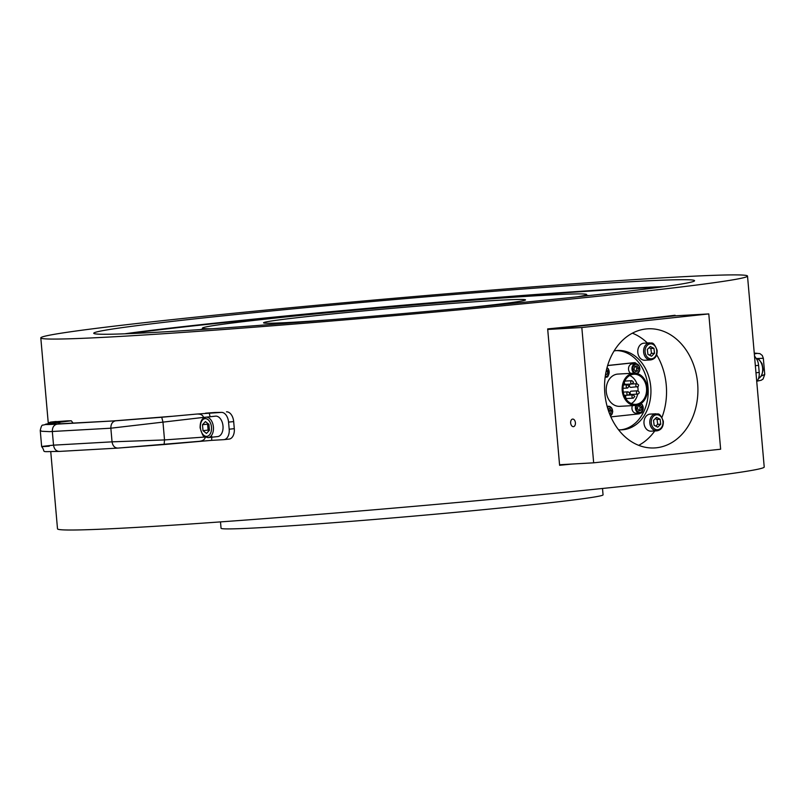 <?xml version="1.0" encoding="UTF-8"?>
<svg xmlns="http://www.w3.org/2000/svg" width="805" height="805" viewBox="0 0 805 805"><rect width="100%" height="100%" fill="white"/><g stroke="black" fill="none" stroke-linecap="round" stroke-linejoin="round"><path stroke-width="1.21" d="M650.762 359.916L644.936 360.248A8.543 6.682 -93.2 0 1 637.842 352.821A8.543 6.682 -93.2 0 1 643.97 343.182L649.796 342.86A8.543 6.682 86.8 0 0 649.222 342.92A8.543 6.682 86.8 0 0 643.638 352.127A8.543 6.682 86.8 0 0 650.752 359.916C655.21 359.03 657.333 355.81 657.111 350.286C653.076 340.092 651.416 343.896 649.796 342.86M649.494 355.176L651.466 353.415L650.853 348.525L649.061 347.72M635.88 405.418A5.011 3.914 86.8 0 0 636 410.55A5.011 3.914 86.8 0 0 639.593 412.985L636.151 413.176A5.011 3.914 -93.2 0 1 632.961 411.425A5.011 3.914 -93.2 0 1 632.438 405.619M638.778 410.47L639.512 410.319L640.227 407.521L638.657 405.257M637.037 383.723L638.627 385.042L638.124 386.621L630.848 387.366A1.64 1.288 -93.2 0 1 630.657 384.086L637.037 383.723A1.64 1.288 86.8 0 0 637.228 387.004A1.64 1.288 86.8 0 0 637.892 386.712M637.842 394.098L631.472 394.46A1.64 1.288 -93.2 0 1 631.281 391.17L637.661 390.817A1.64 1.288 86.8 0 0 637.842 394.098C639.754 393.112 639.693 392.015 637.661 390.817M633.354 398.153L626.984 398.515A1.64 1.288 -93.2 0 1 626.793 395.235L633.173 394.873A1.64 1.288 86.8 0 0 633.354 398.153L634.783 396.372L633.173 394.873M632.116 383.975L625.737 384.327A1.64 1.288 -93.2 0 1 625.555 381.047L631.935 380.685A1.64 1.288 86.8 0 0 632.116 383.975L633.545 382.184L631.935 380.685M629.731 375.522A15.064 11.783 -93.2 0 1 636.926 383.723M637.761 386.863A15.064 11.783 -93.2 0 1 638.043 390.848M637.651 394.108A15.064 11.783 -93.2 0 1 631.321 403.557M623.08 390.556A15.064 11.783 -93.2 0 1 633.938 374.255A15.064 11.783 -93.2 0 1 646.556 388.634A15.064 11.783 -93.2 0 1 635.648 404.341A15.064 11.783 -93.2 0 1 623.08 390.556M635.709 405.438L619.749 406.334A16.16 12.639 -93.2 0 1 606.266 391.552A16.16 12.639 -93.2 0 1 617.918 374.073L633.877 373.168A16.16 12.639 -93.2 0 1 647.411 388.584A16.16 12.639 -93.2 0 1 635.709 405.438A16.16 12.639 -93.2 0 1 622.225 390.646A16.16 12.639 -93.2 0 1 633.877 373.168M573.361 426.66A3.804 2.375 83.9 0 1 570.665 423.058A3.804 2.375 83.9 0 1 572.627 419.083A3.804 2.375 83.9 0 1 575.394 422.615A3.804 2.375 83.9 0 1 573.442 426.65A3.804 2.375 83.9 0 1 573.361 426.66M620.736 429.84A39.717 31.053 86.8 0 0 648.136 388.543A39.717 31.053 86.8 0 0 616.248 350.608M614.064 350.96A39.717 31.053 -93.2 0 1 617.606 350.497A39.717 31.053 -93.2 0 1 650.812 387.608A39.717 31.053 -93.2 0 1 623.322 429.699A39.717 31.053 -93.2 0 1 622.104 429.8A39.717 31.053 -93.2 0 1 618.532 429.739M632.368 333.179A59.661 46.64 -93.2 0 1 647.381 342.99M656.679 354.824A59.661 46.64 -93.2 0 1 662.002 417.312M654.767 430.967A59.661 46.64 -93.2 0 1 638.717 445.336M656.427 447.781A59.661 46.64 -93.2 0 1 654.606 447.932A59.661 46.64 -93.2 0 1 604.666 391.009A59.661 46.64 -93.2 0 1 647.854 328.812A59.661 46.64 -93.2 0 1 697.724 384.559A59.661 46.64 -93.2 0 1 656.427 447.781M205.919 417.181L215.509 416.155A10.274 6.4 83.9 0 1 222.965 425.684A10.274 6.4 83.9 0 1 217.702 436.582L208.113 437.608A10.274 6.4 -96.1 0 0 213.375 426.7A10.274 6.4 -96.1 0 0 205.919 417.181C201.985 417.976 200.053 421.528 200.113 427.827C203.917 440.164 204.158 434.942 204.963 436.904L208.113 437.608A10.274 6.4 -96.1 0 1 207.911 437.618M208.143 423.752L207.599 424.175L208.123 430.101L209.069 430.655M332.626 319.605A131.477 3.21 175 0 1 331.378 319.696A131.477 3.21 175 0 1 263.567 322.805A131.477 3.21 175 0 1 394.259 308.144A131.477 3.21 175 0 1 525.514 299.893A131.477 3.21 175 0 1 456.948 308.728M664.206 286.61A298.283 7.285 -5 0 0 394.068 306.001A298.283 7.285 -5 0 0 124.674 333.813M663.582 286.691A297.186 7.265 -5 0 0 394.068 306.021A297.186 7.265 -5 0 0 125.298 333.793M589.129 295.566A197.205 4.82 -5 0 0 586.714 295.445M202.528 329.054A197.205 4.82 -5 0 0 200.163 329.587M588.143 295.666A196.118 4.79 -5 0 0 586.724 295.576M202.538 329.195A196.118 4.79 -5 0 0 201.149 329.527M577.145 296.844A192.828 4.709 -5 0 0 586.634 294.539A192.828 4.709 -5 0 0 394.128 306.655A192.828 4.709 -5 0 0 202.447 328.148A192.828 4.709 -5 0 0 212.188 328.782M220.5 521.902L221.053 528.271A191.731 4.689 -5 0 0 319.957 523.733A191.731 4.689 -5 0 0 603.056 494.854L602.502 488.474M50.765 451.806L57.507 528.845A354.703 8.664 -5 0 0 240.474 520.443A354.703 8.664 -5 0 0 764.217 467.011L747.513 276.065A354.703 8.664 -5 0 0 393.404 298.353A354.703 8.664 -5 0 0 40.803 337.899A354.703 8.664 -5 0 0 223.77 329.497A354.703 8.664 -5 0 0 747.513 276.065M205.557 413.176L205.778 413.156A354.703 8.664 -5 0 0 215.458 412.462L221.375 412.391A10.133 6.309 83.9 0 1 228.56 422.122L229.184 429.216A10.133 6.309 83.9 0 1 223.951 439.651A10.133 6.309 83.9 0 1 223.76 439.661L211.635 440.355L211.806 436.481M64.179 421.579L51.218 422.031L67.368 420.854A354.703 8.664 -5 0 0 71.293 420.784L73.154 423.199M572.355 464.022A354.703 8.664 175 0 1 559.596 465.3L547.662 328.913A354.703 8.664 -5 0 0 675.073 315.258L675.123 315.822M249.298 326.126A301.563 7.366 -5 0 0 694.574 280.704A301.563 7.366 -5 0 0 393.514 299.641A301.563 7.366 -5 0 0 93.742 333.27A301.563 7.366 -5 0 0 249.298 326.126M655.703 426.097L657.675 424.336L657.061 419.445L655.27 418.64M649.605 414.173A8.543 6.682 -93.2 0 1 650.168 414.112L656.005 413.78A8.543 6.682 86.8 0 0 655.431 413.84A8.543 6.682 86.8 0 0 649.836 423.058A8.543 6.682 86.8 0 0 656.971 430.846L651.134 431.168A8.543 6.682 -93.2 0 1 644.05 423.752A8.543 6.682 -93.2 0 1 649.605 414.173M609.043 412.391L609.586 410.802L608.027 408.538M635.346 371.246L636.081 371.095L636.795 368.288L635.226 366.034M630.657 373.349A5.011 3.914 -93.2 0 1 629.53 372.202A5.011 3.914 -93.2 0 1 629.802 365.138A5.011 3.914 -93.2 0 1 632.156 363.951L635.598 363.749A5.011 3.914 86.8 0 0 633.253 364.947A5.011 3.914 86.8 0 0 634.099 373.158M129.192 333.632A297.156 7.265 175 0 1 394.108 306.403A297.156 7.265 175 0 1 659.718 287.224M637.812 370.994L635.537 371.538L633.978 369.274L634.692 366.476L636.966 365.933L638.526 368.197L637.812 370.994L636.081 371.095M638.526 368.197L636.795 368.288M607.866 408.89L609.767 408.437L611.327 410.701L610.613 413.498L609.486 413.569M611.327 410.701L609.586 410.802M610.613 413.498L609.556 413.75M660.13 419.274L660.744 424.165L657.745 427.163L654.133 425.271L653.529 420.381L656.528 417.382L660.13 419.274L657.061 419.445M660.744 424.165L657.675 424.336M606.537 369.515L607.896 371.477L607.181 374.275L605.551 374.365M607.896 371.477L606.155 371.578M607.181 374.275L605.501 374.677M559.596 465.3L570.473 464.133M755.352 365.681L758.592 365.339L759.206 372.423L755.965 372.775M757.113 358.527L763.341 358.285L764.75 374.436L761.46 375.985M758.592 365.339A10.133 6.309 -96.1 0 0 754.557 356.685M756.73 381.449A10.133 6.309 -96.1 0 0 759.206 372.423M228.56 422.122L233.671 421.579L234.295 428.663L229.184 429.216M117.963 448.093C114.713 448.003 112.74 445.92 112.046 441.844L164.522 439.933L164.109 444.531L117.751 448.103L199.187 441.331C202.93 440.929 204.963 439.48 205.275 436.994L164.522 439.933L162.952 421.931L161.725 417.252L115.578 420.814L57.054 424.134C43.742 424.869 41.82 424.587 51.268 423.279L42.876 425.131C41.981 424.718 41.105 426.499 40.25 430.474L41.84 431.279L49.588 431.641L110.849 428.2L203.554 417.393L203.615 418.047M115.578 420.814C112.408 421.589 110.828 424.054 110.849 428.2L112.046 441.844L53.522 445.155C39.314 446.634 37.895 446.986 49.246 446.212M71.293 420.784L57.739 422.494C44.698 424.215 45.744 424.688 60.878 423.903L113.545 420.914M48.038 423.722A10.133 6.309 83.9 0 1 51.017 422.051A10.133 6.309 83.9 0 1 51.218 422.031M221.375 412.391L196.802 414.052C200.566 413.871 202.82 414.988 203.554 417.393L205.728 417.201M164.109 444.531L211.635 440.355M233.671 421.579A10.133 6.309 -96.1 0 0 226.487 411.838M228.872 439.117A10.133 6.309 -96.1 0 0 229.063 439.097A10.133 6.309 -96.1 0 0 234.295 428.663M202.488 424.718L205.436 421.579L208.898 424.356L209.421 430.283L206.472 433.432L203.011 430.655L202.488 424.718L207.599 424.175M203.011 430.655L208.123 430.101M593.667 462.815L559.566 464.747L547.722 329.456L674.691 315.852L708.792 313.92L720.636 449.22L593.667 462.815L581.824 327.524L708.792 313.92M547.722 329.456L581.824 327.524M607.624 365.49L632.74 362.803A2.737 2.143 -93.2 0 1 632.831 362.793A2.737 2.143 -93.2 0 1 632.911 362.793M607.604 365.581L634.451 362.703A2.737 2.143 -93.2 0 1 634.531 362.703A2.737 2.143 -93.2 0 1 636.373 363.8M640.418 412.834A2.737 2.143 -93.2 0 1 638.929 413.881L610.874 416.879M641.957 407.421L641.243 410.218L638.969 410.761L637.409 408.497L638.124 405.7L640.398 405.156L641.957 407.421L640.227 407.521M641.243 410.218L639.512 410.319M654.535 353.244L651.537 356.243L647.934 354.351L647.321 349.461L650.319 346.462L653.922 348.354L654.535 353.244L651.466 353.415M653.922 348.354L650.853 348.525M656.729 350.376A7.507 5.866 86.8 0 0 647.23 345.395A7.507 5.866 86.8 0 0 648.83 358.275A7.507 5.866 86.8 0 0 656.729 350.376M636.876 405.297A4.407 3.451 86.8 0 0 637.48 411.275A4.407 3.451 86.8 0 0 642.179 411.093A4.407 3.451 86.8 0 0 642.249 405.096A4.407 3.451 86.8 0 0 640.7 403.788M641.092 403.526L642.37 404.774C643.245 411.174 642.32 413.911 639.593 412.985A5.011 3.914 86.8 0 0 642.954 409.976A5.011 3.914 86.8 0 0 642.219 404.724A5.011 3.914 86.8 0 0 641.052 403.557M627.397 392.136A1.64 1.288 86.8 0 0 628.252 395.124C630.154 394.138 630.094 393.051 628.061 391.844A1.64 1.288 86.8 0 0 627.397 392.136M627.447 384.75A1.64 1.288 86.8 0 0 627.628 388.03L629.057 386.249L627.447 384.75L623.412 384.981M200.415 427.817A8.905 5.544 -96.1 0 0 209.391 435.022A8.905 5.544 -96.1 0 0 208.052 419.667A8.905 5.544 -96.1 0 0 200.415 427.817M756.157 358.356A10.274 6.4 83.9 0 1 762.566 367.694A10.274 6.4 83.9 0 1 758.521 378.441M607.03 367.593L608.298 368.831C609.174 375.231 608.248 377.968 605.531 377.042L605.159 377.062A5.011 3.914 86.8 0 0 605.531 377.042A5.011 3.914 86.8 0 0 608.882 374.033A5.011 3.914 86.8 0 0 608.157 368.781A5.011 3.914 86.8 0 0 607.02 367.633M605.249 376.378A4.407 3.451 86.8 0 0 608.691 374.134A4.407 3.451 86.8 0 0 608.178 369.153A4.407 3.451 86.8 0 0 606.92 367.986M662.938 421.297A7.507 5.866 86.8 0 0 653.429 416.316A7.507 5.866 86.8 0 0 655.039 429.196A7.507 5.866 86.8 0 0 662.938 421.297M607.121 406.334L608.389 406.263L611.73 408.055L612.726 411.516L611.981 414.273L610.411 415.843A5.011 3.914 86.8 0 0 611.589 408.004A5.011 3.914 86.8 0 0 608.389 406.263A5.011 3.914 86.8 0 0 607.191 406.575M610.23 415.42A4.407 3.451 86.8 0 0 611.609 408.377A4.407 3.451 86.8 0 0 607.393 407.32M637.168 373.53A5.011 3.914 86.8 0 0 638.788 365.5A5.011 3.914 86.8 0 0 635.598 363.749L638.939 365.55L639.935 369.012L639.18 371.759L637.188 373.53M638.818 365.873A4.407 3.451 86.8 0 0 632.971 367.261A4.407 3.451 86.8 0 0 636.976 373.067A4.407 3.451 86.8 0 0 638.818 365.873M754.476 355.689L755.543 357.601M763.341 358.285L762.275 355.458L759.93 353.616L754.245 353.103L757.294 353.345L754.325 353.938M40.25 430.474L41.659 446.624C46.76 452.974 38.056 451.565 59.228 451.424L59.439 451.404C56.189 451.313 54.217 449.23 53.522 445.155L52.325 431.52C52.305 427.375 53.885 424.909 57.054 424.134M113.133 420.945L171.535 416.326M60.918 423.893L57.739 422.494M196.802 414.052L161.725 417.252M210.095 416.879L209.25 413.076M632.74 362.803L634.451 362.703M624.137 395.356L628.252 395.124M623.281 392.116L628.061 391.844M623.01 388.292L627.628 388.03M586.744 295.817L586.634 294.539M202.558 329.426L202.447 328.148M48.29 423.45L40.803 337.899M758.511 378.481L761.651 375.683L763.18 369.767L762.013 363.578L759.115 359.594L756.137 358.336M656.005 413.78C657.625 414.817 659.285 411.023 663.32 421.206C663.531 426.741 661.418 429.951 656.971 430.846M756.962 381.188L761.268 380.222L763.08 379.024L764.75 374.436M59.228 451.424L117.751 448.103M171.556 416.326L113.344 420.924L50.564 424.295M223.951 439.651L229.063 439.097M51.017 422.051L56.129 421.498M634.531 362.703L632.831 362.793"/></g></svg>
